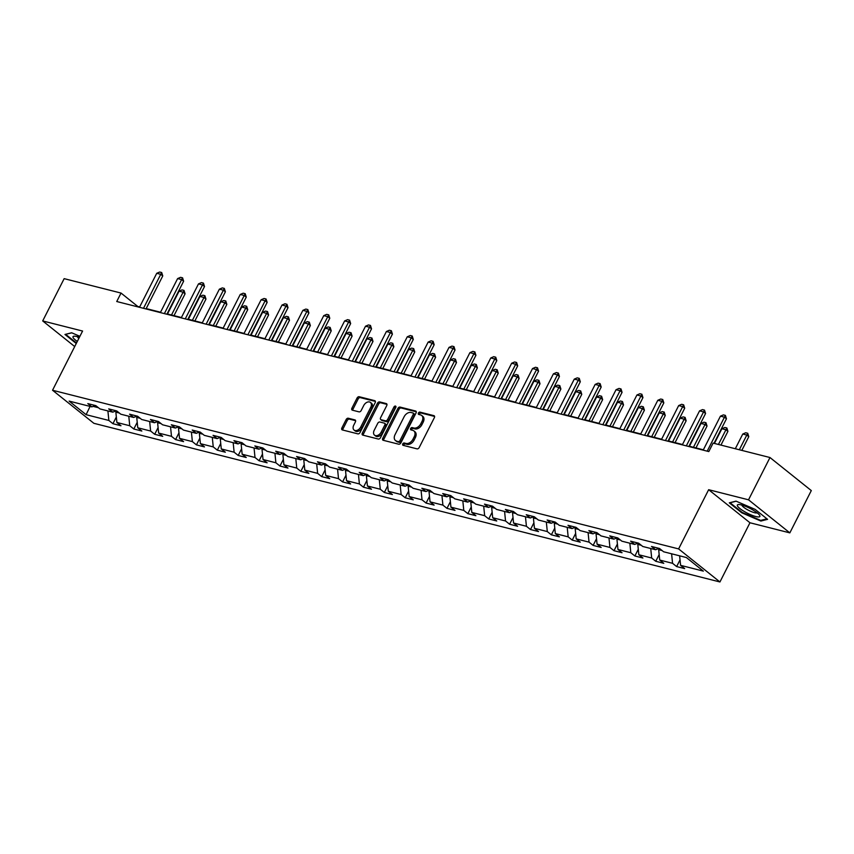 <?xml version="1.0" encoding="UTF-8"?>
<svg xmlns="http://www.w3.org/2000/svg" width="854" height="854" viewBox="0 0 854 854"><rect width="100%" height="100%" fill="white"/><g stroke="black" fill="none" stroke-linecap="round" stroke-linejoin="round"><path stroke-width="1.28" d="M402.757 443.931A1.334 0.907 -51.3 0 0 403.088 445.329L417.04 448.862A1.911 1.292 -51.3 0 0 419.197 447.539L434.366 417.649A1.911 1.292 -51.3 0 0 434.238 415.823A1.911 1.292 -51.3 0 0 433.896 415.652L419.933 412.119A1.334 0.907 -51.3 0 0 418.759 414.446L420.563 414.905A6.106 4.131 -51.3 0 1 421.673 415.45A6.106 4.131 -51.3 0 1 422.068 421.278L420.808 423.765A6.106 4.131 -51.3 0 1 413.902 428.014L412.098 427.566A1.334 0.907 -51.3 0 0 410.923 429.882L412.728 430.341A6.106 4.131 -51.3 0 1 413.848 430.886A6.106 4.131 -51.3 0 1 414.233 436.725L412.973 439.212A6.106 4.131 -51.3 0 1 406.077 443.461L404.262 443.002A1.334 0.907 -51.3 0 0 402.757 443.931M413.848 430.886L414.959 431.782A6.106 4.131 -51.3 0 1 415.354 437.611L414.094 440.109A6.106 4.131 -51.3 0 1 407.187 444.358L405.383 443.899A1.334 0.907 -51.3 0 0 403.696 445.478M434.59 416.442L421.054 413.016A1.334 0.907 -51.3 0 0 419.367 414.596M421.673 415.45L422.794 416.346A6.106 4.131 -51.3 0 1 423.189 422.175L421.919 424.662A6.106 4.131 -51.3 0 1 415.023 428.911L413.219 428.452A1.334 0.907 -51.3 0 0 411.532 430.042M348.304 418.236A1.911 1.292 -51.3 0 0 346.148 419.56L341.888 427.939A1.911 1.292 -51.3 0 0 342.016 429.765A1.911 1.292 -51.3 0 0 342.369 429.936L357.869 433.864A1.911 1.292 -51.3 0 0 360.025 432.54L375.184 402.65A1.911 1.292 -51.3 0 0 375.055 400.825A1.911 1.292 -51.3 0 0 374.714 400.654L359.214 396.726A1.911 1.292 -51.3 0 0 357.057 398.06L351.912 408.191A1.911 1.292 -51.3 0 0 352.04 410.005A1.911 1.292 -51.3 0 0 352.392 410.176L359.022 411.863A1.911 1.292 -51.3 0 0 361.178 410.528L363.729 405.511A5.103 3.448 -51.3 0 1 370.422 402.415A5.103 3.448 -51.3 0 1 370.753 407.294L360.772 426.968A5.103 3.448 -51.3 0 1 354.068 430.064A5.103 3.448 -51.3 0 1 353.748 425.185L355.403 421.908A1.911 1.292 -51.3 0 0 355.285 420.083A1.911 1.292 -51.3 0 0 354.933 419.912L348.304 418.236L349.414 419.122A1.911 1.292 -51.3 0 0 347.258 420.456L343.009 428.836A1.911 1.292 -51.3 0 0 342.785 430.042M82.582 331.042L42.7 320.933L64.157 278.65L121.033 293.061L116.742 301.526L708.809 451.574L713.101 443.109L769.988 457.53L748.531 499.814L708.649 489.705L678.61 548.909L52.542 390.246L82.582 331.042M382.752 438.294A1.911 1.292 -51.3 0 0 382.87 440.12A1.911 1.292 -51.3 0 0 383.222 440.29L398.722 444.219A1.911 1.292 -51.3 0 0 400.878 442.895L416.037 413.005A1.911 1.292 -51.3 0 0 415.919 411.18A1.911 1.292 -51.3 0 0 415.567 411.009L400.067 407.08A1.911 1.292 -51.3 0 0 397.911 408.415L382.752 438.294L383.862 439.191A1.911 1.292 -51.3 0 0 383.638 440.397M378.29 439.041L362.79 435.113A1.911 1.292 -51.3 0 1 362.438 434.942A1.911 1.292 -51.3 0 1 362.32 433.117L377.479 403.237A1.911 1.292 -51.3 0 1 379.635 401.903L386.275 403.59A1.911 1.292 -51.3 0 1 386.616 403.761A1.911 1.292 -51.3 0 1 386.745 405.586L380.596 417.702A1.911 1.292 -51.3 0 0 380.713 419.527A1.911 1.292 -51.3 0 0 381.065 419.698L385.464 420.808A1.911 1.292 -51.3 0 0 387.62 419.485L394.025 406.867A1.334 0.907 -51.3 0 1 395.861 407.326L380.446 437.718A1.911 1.292 -51.3 0 1 378.29 439.041M678.61 548.909L719.933 581.969L93.865 423.306L52.542 390.246M116.336 416.998L112.931 423.712L120.969 425.751L116.891 422.484L129.733 425.74L133.811 429.007L141.839 431.035L137.772 427.779L150.614 431.035L154.691 434.291L162.719 436.33L158.641 433.074L171.494 436.33L175.572 439.586L183.599 441.625L179.521 438.358L192.374 441.614L196.441 444.881L204.48 446.909L200.402 443.653L213.244 446.909L217.322 450.165L225.349 452.204L221.282 448.937L234.124 452.193L238.202 455.46L246.23 457.498L242.152 454.232L255.004 457.488L259.082 460.754L267.11 462.783L263.032 459.527L275.885 462.783L279.963 466.038L287.99 468.077L283.912 464.811L296.754 468.067L300.832 471.333L308.87 473.372L304.793 470.106L317.635 473.362L321.712 476.628L329.74 478.656L325.662 475.4L338.515 478.656L342.593 481.912L350.62 483.951L346.543 480.685L359.395 483.94L363.473 487.207L371.501 489.235L367.423 485.979L380.276 489.235L384.343 492.491L392.381 494.53L388.303 491.274L401.145 494.53L405.223 497.786L413.251 499.825L409.183 496.558L422.025 499.814L426.103 503.081L434.131 505.109L430.053 501.853L442.906 505.109L446.984 508.365L455.011 510.404L450.933 507.148L463.786 510.404L467.853 513.66L475.891 515.699L471.814 512.432L484.656 515.688L488.734 518.954L496.761 520.983L492.694 517.727L505.536 520.983L509.614 524.239L517.641 526.277L513.564 523.022L526.416 526.277L530.494 529.533L538.522 531.572L534.444 528.306L547.297 531.562L551.364 534.828L559.402 536.856L555.324 533.601L568.166 536.856L572.244 540.112L580.272 542.151L576.204 538.885L589.046 542.141L593.124 545.407L601.152 547.446L597.074 544.179L609.927 547.435L614.005 550.702L622.032 552.73L617.954 549.474L630.807 552.73L634.885 555.986L642.913 558.025L638.835 554.758L651.677 558.014L655.755 561.281L663.782 563.32L659.715 560.053L672.557 563.309L676.635 566.576L684.662 568.604L680.585 565.348L703.344 571.112L686.37 557.534L663.611 551.769L659.544 548.503L651.506 546.464L655.584 549.73L658.978 548.364M112.931 423.712L108.864 420.456L86.105 414.681L69.131 401.102L91.89 406.867L87.813 403.611L95.84 405.65L99.918 408.906L112.76 412.162L108.693 408.906L116.72 410.934L120.798 414.201L133.64 417.457L129.562 414.19L137.601 416.229L141.668 419.485L154.521 422.741L150.443 419.485L158.47 421.524L162.548 424.78L175.401 428.035L171.323 424.78L179.351 426.808L183.429 430.074L196.271 433.33L192.203 430.064L200.231 432.103L204.309 435.359L217.151 438.614L213.073 435.359L221.111 437.387L225.178 440.653L238.031 443.909L233.953 440.643L241.981 442.682L246.059 445.948L258.911 449.204L254.834 445.937L262.861 447.976L266.939 451.232L279.781 454.488L275.714 451.232L283.741 453.26L287.819 456.527L300.661 459.783L296.584 456.516L304.622 458.555L308.689 461.822L321.542 465.078L317.464 461.811L325.491 463.85L329.569 467.106L342.422 470.362L338.344 467.106L346.372 469.134L350.45 472.401L363.302 475.657L359.224 472.39L367.252 474.429L371.33 477.685L384.172 480.951L380.094 477.685L388.132 479.724L392.21 482.98L405.052 486.236L400.974 482.98L409.002 485.008L413.08 488.274L425.932 491.53L421.855 488.264L429.882 490.303L433.96 493.559L446.813 496.814L442.735 493.559L450.763 495.598L454.84 498.853L467.682 502.109L463.615 498.853L471.643 500.882L475.721 504.148L488.563 507.404L484.485 504.138L492.523 506.176L496.59 509.432L509.443 512.688L505.365 509.432L513.393 511.471L517.471 514.727L530.323 517.983L526.245 514.727L534.273 516.755L538.351 520.022L551.193 523.278L547.126 520.011L555.153 522.05L559.231 525.306L572.073 528.562L567.995 525.306L576.034 527.345L580.101 530.601L592.954 533.857L588.876 530.601L596.903 532.629L600.981 535.896L613.834 539.152L609.756 535.885L617.784 537.924L621.861 541.18L634.703 544.436L630.636 541.18L638.664 543.208L642.742 546.475L655.584 549.73M119.336 413.026L115.856 412.151L116.496 410.881M115.856 412.151L116.891 422.484M128.783 416.218L129.733 425.74M112.76 412.162L116.155 410.795M140.205 418.321L136.736 417.435L137.377 416.176M136.736 417.435L137.772 427.779M149.663 421.513L150.614 431.035M133.64 417.457L137.035 416.079M161.086 423.605L157.606 422.73L158.257 421.46M157.606 422.73L158.641 433.074M170.544 426.808L171.494 436.33M154.521 422.741L157.905 421.374M181.966 428.9L178.486 428.025L179.126 426.754M178.486 428.025L179.521 438.358M191.413 432.092L192.374 441.614M175.401 428.035L178.785 426.669M202.846 434.195L199.366 433.309L200.007 432.049M199.366 433.309L200.402 443.653M212.294 437.387L213.244 446.909M196.271 433.33L199.665 431.953M223.716 439.479L220.247 438.604L220.887 437.333M220.247 438.604L221.282 448.937M233.174 442.682L234.124 452.193M217.151 438.614L220.545 437.248M244.596 444.774L241.127 443.899L241.767 442.628M241.127 443.899L242.152 454.232M254.054 447.966L255.004 457.488M238.031 443.909L241.415 442.543M265.477 450.069L261.997 449.183L262.637 447.923M261.997 449.183L263.032 459.527M274.935 453.26L275.885 462.783M258.911 449.204L262.295 447.827M286.357 455.353L282.877 454.477L283.517 453.207M282.877 454.477L283.912 464.811M295.804 458.555L296.754 468.067M279.781 454.488L283.176 453.122M307.237 460.648L303.757 459.762L304.398 458.502M303.757 459.762L304.793 470.106M316.685 463.839L317.635 473.362M300.661 459.783L304.056 458.417M328.107 465.942L324.637 465.056L325.278 463.786M324.637 465.056L325.662 475.4M337.565 469.134L338.515 478.656M321.542 465.078L324.926 463.701M348.987 471.227L345.507 470.351L346.158 469.081M345.507 470.351L346.543 480.685M358.445 474.429L359.395 483.94M342.422 470.362L345.806 468.995M369.867 476.521L366.387 475.635L367.028 474.376M366.387 475.635L367.423 485.979M379.315 479.713L380.276 489.235M363.302 475.657L366.686 474.29M390.748 481.816L387.268 480.93L387.908 479.66M387.268 480.93L388.303 491.274M400.195 485.008L401.145 494.53M384.172 480.951L387.567 479.574M411.617 487.1L408.148 486.225L408.788 484.955M408.148 486.225L409.183 496.558M421.075 490.303L422.025 499.814M405.052 486.236L408.436 484.869M432.498 492.395L429.018 491.509L429.669 490.249M429.018 491.509L430.053 501.853M441.956 495.587L442.906 505.109M425.932 491.53L429.316 490.164M453.378 497.69L449.898 496.804L450.538 495.533M449.898 496.804L450.933 507.148M462.825 500.882L463.786 510.404M446.813 496.814L450.197 495.448M474.258 502.974L470.778 502.099L471.419 500.828M470.778 502.099L471.814 512.432M483.706 506.166L484.656 515.688M467.682 502.109L471.077 500.743M495.128 508.269L491.658 507.383L492.299 506.123M491.658 507.383L492.694 517.727M504.586 511.461L505.536 520.983M488.563 507.404L491.957 506.027M516.008 513.553L512.528 512.678L513.179 511.407M512.528 512.678L513.564 523.022M525.466 516.755L526.416 526.277M509.443 512.688L512.827 511.322M536.888 518.848L533.408 517.972L534.049 516.702M533.408 517.972L534.444 528.306M546.336 522.04L547.297 531.562M530.323 517.983L533.707 516.617M557.769 524.142L554.289 523.256L554.929 521.997M554.289 523.256L555.324 533.601M567.216 527.334L568.166 536.856M551.193 523.278L554.588 521.901M578.638 529.427L575.169 528.551L575.809 527.281M575.169 528.551L576.204 538.885M588.096 532.629L589.046 542.141M572.073 528.562L575.468 527.196M599.519 534.721L596.049 533.846L596.69 532.576M596.049 533.846L597.074 544.179M608.977 537.913L609.927 547.435M592.954 533.857L596.338 532.49M620.399 540.016L616.919 539.13L617.559 537.871M616.919 539.13L617.954 549.474M629.857 543.208L630.807 552.73M613.834 539.152L617.218 537.774M641.279 545.3L637.799 544.425L638.44 543.155M637.799 544.425L638.835 554.758M650.727 548.503L651.677 558.014M634.703 544.436L638.098 543.069M662.16 550.595L658.68 549.709L659.32 548.449M658.68 549.709L659.715 560.053M671.607 553.787L672.557 563.309M679.635 555.826L680.585 565.348M708.649 489.705L749.961 522.765L789.843 532.875L748.531 499.814M789.843 532.875L811.3 490.58L769.988 457.53M42.7 320.933L74.714 346.553M749.961 522.765L719.933 581.969M139.672 306.949L137.782 306.469L121.033 293.061M703.365 449.802L689.007 446.162M682.485 444.507L668.127 440.877M661.615 439.223L647.257 435.583M640.735 433.928L626.377 430.288M619.855 428.633L605.497 425.004M598.974 423.349L584.616 419.709M578.105 418.054L563.747 414.414M557.224 412.76L542.866 409.13M536.344 407.475L521.986 403.835M515.464 402.181L501.106 398.54M494.594 396.896L480.226 393.256M473.714 391.602L459.356 387.962M452.833 386.307L438.476 382.667M431.953 381.023L417.595 377.383M411.084 375.728L396.715 372.088M390.203 370.433L375.845 366.793M369.323 365.149L354.965 361.509M348.443 359.854L334.085 356.214M327.562 354.559L313.204 350.919M306.693 349.275L292.335 345.635M285.812 343.981L271.455 340.34M264.932 338.686L250.574 335.056M244.052 333.402L229.694 329.761M223.182 328.107L208.824 324.467M202.302 322.812L187.944 319.182M181.422 317.528L167.064 313.888M160.541 312.233L146.183 308.593M93.097 406.376L98.456 407.732M90.086 406.419L86.105 414.681M107.903 410.934L108.864 420.456M91.89 406.867L95.274 405.501M680.04 559.861L676.635 566.576M659.16 554.566L655.755 561.281M638.29 549.271L634.885 555.986M617.41 543.987L614.005 550.702M596.53 538.693L593.124 545.407M575.649 533.408L572.244 540.112M554.769 528.114L551.364 534.828M533.899 522.819L530.494 529.533M513.019 517.535L509.614 524.239M492.139 512.24L488.734 518.954M471.259 506.945L467.853 513.66M450.389 501.661L446.984 508.365M429.509 496.366L426.103 503.081M408.628 491.071L405.223 497.786M387.748 485.787L384.343 492.491M366.878 480.492L363.473 487.207M345.998 475.198L342.593 481.912M325.118 469.913L321.712 476.628M304.237 464.619L300.832 471.333M283.368 459.324L279.963 466.038M262.488 454.04L259.082 460.754M241.607 448.745L238.202 455.46M220.727 443.45L217.322 450.165M199.847 438.166L196.441 444.881M178.977 432.871L175.572 439.586M158.097 427.587L154.691 434.291M137.216 422.292L133.811 429.007M735.999 501.127L729.305 502.835L741.752 512.795L760.882 521.047L767.575 519.339L755.139 509.379L735.999 501.127M79.902 336.327L71.661 332.772L64.968 334.469L76.262 343.511M761.298 520.235L760.882 521.047M416.261 411.799L401.177 407.977A1.911 1.292 -51.3 0 0 399.021 409.301L383.862 439.191M398.455 441.529A1.334 0.907 -51.3 0 0 399.96 440.6L413.272 414.371A1.334 0.907 -51.3 0 0 412.941 412.973L411.041 412.493A6.106 4.131 -51.3 0 0 404.134 416.731L395.039 434.665A6.106 4.131 -51.3 0 0 395.434 440.493A6.106 4.131 -51.3 0 0 396.544 441.048L399.565 442.425A1.334 0.907 -51.3 0 0 401.081 441.497L399.96 440.6M414.062 413.859A1.334 0.907 -51.3 0 1 414.393 415.257L401.081 441.497M395.434 440.493L396.544 441.39A6.106 4.131 -51.3 0 0 397.665 441.934L396.544 441.048M399.565 442.425L397.665 441.934M386.969 404.38L380.756 402.8A1.911 1.292 -51.3 0 0 378.6 404.123L363.441 434.013A1.911 1.292 -51.3 0 0 363.217 435.22M381.589 420.115A1.911 1.292 -51.3 0 0 381.834 420.414A1.911 1.292 -51.3 0 0 382.186 420.584L386.584 421.705A1.911 1.292 -51.3 0 0 388.741 420.381L395.146 407.753L394.025 406.867M396.01 406.91A1.334 0.907 -51.3 0 0 395.146 407.753M374.212 430.277A5.103 3.448 -51.3 0 0 374.543 435.156A5.103 3.448 -51.3 0 0 381.236 432.06L384.759 425.132A1.911 1.292 -51.3 0 0 384.631 423.306A1.911 1.292 -51.3 0 0 384.289 423.136L379.891 422.015A1.911 1.292 -51.3 0 0 377.735 423.349L374.212 430.277M374.543 435.156L375.653 436.042A5.103 3.448 -51.3 0 0 382.357 432.957L381.236 432.06M384.631 423.306L385.752 424.203A1.911 1.292 -51.3 0 1 385.88 426.018L382.357 432.957M355.627 420.702L349.414 419.122M354.068 430.064L355.189 430.95A5.103 3.448 -51.3 0 0 361.893 427.865L360.772 426.968M370.422 402.415L371.543 403.312A5.103 3.448 -51.3 0 1 371.874 408.18L361.893 427.865M375.408 401.444L360.324 397.622A1.911 1.292 -51.3 0 0 358.168 398.946L353.033 409.077A1.911 1.292 -51.3 0 0 352.809 410.283M741.827 450.389L748.787 436.661L746.78 435.049L742.766 434.035L735.305 448.745M742.766 434.035L745.723 432.754L747.73 433.266L748.787 436.661M739.318 449.759L747.73 433.266M703.194 450.143L720.434 416.165L723.391 414.895L725.398 415.396L724.448 417.179L726.455 418.791L713.997 443.343M720.434 416.165L724.448 417.179L707.208 451.168M725.398 415.396L726.455 418.791M737.45 505.931A12.629 2.733 -153.1 0 0 750.549 514.674A12.629 2.733 -153.1 0 0 759.782 515.56A12.629 2.733 -153.1 0 0 759.484 515.09A12.629 2.733 -153.1 0 0 749.855 508.311A12.629 2.733 -153.1 0 0 738.689 504.533A12.629 2.733 -153.1 0 0 737.45 505.931M741.88 505.077A8.647 1.868 -153.1 0 0 741.987 505.451A8.647 1.868 -153.1 0 0 749.374 510.713A8.647 1.868 -153.1 0 0 757.167 512.838M766.913 518.805L760.668 520.396L742.126 512.4L730.074 502.75L736.169 501.202M79.401 337.309A12.629 2.733 -153.1 0 0 77.02 336.583A12.629 2.733 -153.1 0 0 74.351 336.177A12.629 2.733 -153.1 0 0 77.298 341.451M65.801 334.256L71.821 332.836M76.508 343.009L65.737 334.394M77.533 336.711A8.647 1.868 -153.1 0 0 78.824 338.451M720.947 445.105L727.918 431.366L725.9 429.754L721.886 428.74L714.424 443.45M721.886 428.74L724.843 427.47L726.85 427.971L727.918 431.366M718.438 444.464L726.85 427.971M695.957 447.923L707.037 426.071L705.03 424.47L701.006 423.456L689.434 446.268M701.006 423.456L703.963 422.175L705.97 422.687L707.037 426.071M693.448 447.293L705.97 422.687M682.314 444.859L699.554 410.87L702.511 409.6L704.518 410.112L703.568 411.895L705.575 413.496L688.836 446.503M699.554 410.87L703.568 411.895L686.328 445.873M704.518 410.112L705.575 413.496M661.434 439.564L678.674 405.586L681.631 404.305L683.638 404.817L682.688 406.6L684.705 408.212L667.956 441.219M678.674 405.586L682.688 406.6L665.447 440.579M683.638 404.817L684.705 408.212M675.076 442.628L686.157 420.787L684.15 419.175L680.136 418.161L668.554 440.984M680.136 418.161L683.093 416.88L685.1 417.392L686.157 420.787M672.568 441.998L685.1 417.392M654.196 437.344L665.277 415.492L663.27 413.891L659.256 412.866L647.674 435.689M659.256 412.866L662.213 411.596L664.22 412.098L665.277 415.492M651.687 436.704L664.22 412.098M633.316 432.049L644.407 410.208L642.389 408.596L638.376 407.582L626.804 430.395M638.376 407.582L641.333 406.301L643.34 406.814L644.407 410.208M630.818 431.419L643.34 406.814M640.564 434.27L657.804 400.291L660.761 399.021L662.768 399.523L661.818 401.305L663.825 402.917L647.076 435.924M657.804 400.291L661.818 401.305L644.578 435.294M662.768 399.523L663.825 402.917M619.684 428.986L636.924 394.996L639.881 393.726L641.888 394.238L640.938 396.021L642.945 397.622L626.195 430.629M636.924 394.996L640.938 396.021L623.698 430M641.888 394.238L642.945 397.622M598.803 423.691L616.044 389.712L619.001 388.431L621.007 388.944L620.057 390.726L622.064 392.338L605.326 425.345M616.044 389.712L620.057 390.726L602.817 424.705M621.007 388.944L622.064 392.338M612.446 426.754L623.527 404.913L621.509 403.301L617.495 402.287L605.924 425.111M617.495 402.287L620.452 401.017L622.459 401.519L623.527 404.913M609.937 426.125L622.459 401.519M577.923 418.396L595.163 384.417L598.12 383.147L600.127 383.649L599.177 385.432L601.195 387.043L584.446 420.051M595.163 384.417L599.177 385.432L581.937 419.421M600.127 383.649L601.195 387.043M591.566 421.47L602.646 399.619L600.64 398.017L596.626 396.993L585.043 419.816M596.626 396.993L599.583 395.722L601.59 396.235L602.646 399.619M589.057 420.83L601.59 396.235M557.043 413.112L574.283 379.123L577.24 377.852L579.258 378.365L578.307 380.147L580.314 381.749L563.565 414.766M574.283 379.123L578.307 380.147L561.067 414.126M579.258 378.365L580.314 381.749M570.685 416.176L581.766 394.334L579.759 392.723L575.745 391.708L564.163 414.521M575.745 391.708L578.702 390.427L580.709 390.94L581.766 394.334M568.177 415.546L580.709 390.94M536.173 407.817L553.413 373.838L556.37 372.557L558.377 373.07L557.427 374.853L559.434 376.465L542.685 409.472M553.413 373.838L557.427 374.853L540.187 408.831M558.377 373.07L559.434 376.465M549.805 410.881L560.886 389.04L558.879 387.428L554.865 386.414L543.293 409.237M554.865 386.414L557.822 385.143L559.829 385.645L560.886 389.04M547.307 410.251L559.829 385.645M515.293 402.522L532.533 368.544L535.49 367.273L537.497 367.775L536.547 369.558L538.554 371.17L521.815 404.177M532.533 368.544L536.547 369.558L519.307 403.547M537.497 367.775L538.554 371.17M528.925 405.597L540.016 383.745L537.999 382.144L533.985 381.119L522.413 403.942M533.985 381.119L536.942 379.849L538.949 380.361L540.016 383.745M526.427 404.956L538.949 380.361M494.413 397.238L511.653 363.249L514.61 361.979L516.617 362.491L515.667 364.274L517.684 365.875L500.935 398.893M511.653 363.249L515.667 364.274L498.426 398.252M516.617 362.491L517.684 365.875M508.055 400.302L519.136 378.461L517.129 376.849L513.115 375.835L501.533 398.647M513.115 375.835L516.072 374.554L518.079 375.066L519.136 378.461M505.547 399.672L518.079 375.066M473.532 391.943L490.772 357.965L493.729 356.684L495.736 357.196L494.797 358.979L496.804 360.591L480.055 393.598M490.772 357.965L494.797 358.979L477.557 392.957M495.736 357.196L496.804 360.591M487.175 395.018L498.256 373.166L496.249 371.554L492.235 370.54L480.653 393.363M492.235 370.54L495.192 369.27L497.199 369.771L498.256 373.166M484.666 394.377L497.199 369.771M452.663 386.648L469.903 352.67L472.86 351.4L474.867 351.901L473.917 353.684L475.924 355.296L459.174 388.303M469.903 352.67L473.917 353.684L456.676 387.673M474.867 351.901L475.924 355.296M466.295 389.723L477.375 367.871L475.368 366.27L471.355 365.245L459.772 388.068M471.355 365.245L474.312 363.975L476.318 364.487L477.375 367.871M463.797 389.082L476.318 364.487M431.782 381.364L449.023 347.386L451.979 346.105L453.986 346.617L453.036 348.4L455.043 350.001L438.305 383.019M449.023 347.386L453.036 348.4L435.796 382.378M453.986 346.617L455.043 350.001M445.414 384.428L456.506 362.587L454.488 360.975L450.474 359.961L438.903 382.773M450.474 359.961L453.431 358.68L455.438 359.192L456.506 362.587M442.916 383.798L455.438 359.192M410.902 376.07L428.142 342.091L431.099 340.81L433.106 341.322L432.156 343.105L434.174 344.717L417.425 377.724M428.142 342.091L432.156 343.105L414.916 377.094M433.106 341.322L434.174 344.717M424.545 379.144L435.625 357.292L433.618 355.68L429.594 354.666L418.022 377.489M429.594 354.666L432.551 353.396L434.569 353.898L435.625 357.292M422.036 378.503L434.569 353.898M390.022 370.785L407.262 336.796L410.219 335.526L412.226 336.028L411.276 337.821L413.293 339.422L396.544 372.429M407.262 336.796L411.276 337.821L394.036 371.8M412.226 336.028L413.293 339.422M403.664 373.849L414.745 351.997L412.738 350.396L408.724 349.371L397.142 372.195M408.724 349.371L411.681 348.101L413.688 348.613L414.745 351.997M401.156 373.209L413.688 348.613M369.152 365.491L386.392 331.512L389.349 330.231L391.356 330.744L390.406 332.526L392.413 334.138L375.664 367.145M386.392 331.512L390.406 332.526L373.166 366.505M391.356 330.744L392.413 334.138M382.784 368.554L393.865 346.713L391.858 345.101L387.844 344.087L376.262 366.91M387.844 344.087L390.801 342.806L392.808 343.319L393.865 346.713M380.286 367.925L392.808 343.319M348.272 360.196L365.512 326.217L368.469 324.947L370.476 325.449L369.526 327.231L371.533 328.843L354.794 361.85M365.512 326.217L369.526 327.231L352.286 361.221M370.476 325.449L371.533 328.843M361.904 363.27L372.995 341.419L370.978 339.807L366.964 338.792L355.392 361.616M366.964 338.792L369.921 337.522L371.928 338.024L372.995 341.419M359.406 362.63L371.928 338.024M327.392 354.912L344.632 320.923L347.589 319.652L349.596 320.165L348.645 321.947L350.652 323.549L333.914 356.556M344.632 320.923L348.645 321.947L331.405 355.926M349.596 320.165L350.652 323.549M341.034 357.975L352.115 336.124L350.108 334.522L346.083 333.498L334.512 356.321M346.083 333.498L349.04 332.227L351.047 332.74L352.115 336.124M338.526 357.346L351.047 332.74M306.511 349.617L323.751 315.638L326.708 314.357L328.715 314.87L327.765 316.653L329.783 318.264L313.034 351.272M323.751 315.638L327.765 316.653L310.525 350.631M328.715 314.87L329.783 318.264M320.154 352.681L331.235 330.84L329.228 329.228L325.214 328.214L313.631 351.037M325.214 328.214L328.171 326.933L330.178 327.445L331.235 330.84M317.645 352.051L330.178 327.445M285.642 344.322L302.882 310.344L305.839 309.073L307.846 309.575L306.896 311.358L308.902 312.97L292.153 345.977M302.882 310.344L306.896 311.358L289.655 345.347M307.846 309.575L308.902 312.97M299.274 347.397L310.354 325.545L308.347 323.944L304.334 322.919L292.751 345.742M304.334 322.919L307.291 321.648L309.297 322.15L310.354 325.545M296.765 346.756L309.297 322.15M264.761 339.038L282.001 305.049L284.958 303.778L286.965 304.291L286.015 306.074L288.022 307.675L271.273 340.682M282.001 305.049L286.015 306.074L268.775 340.052M286.965 304.291L288.022 307.675M278.393 342.102L289.485 320.261L287.467 318.649L283.453 317.635L271.882 340.447M283.453 317.635L286.41 316.354L288.417 316.866L289.485 320.261M275.895 341.472L288.417 316.866M243.881 333.743L261.121 299.765L264.078 298.484L266.085 298.996L265.135 300.779L267.142 302.391L250.403 335.398M261.121 299.765L265.135 300.779L247.895 334.757M266.085 298.996L267.142 302.391M257.524 336.807L268.604 314.966L266.587 313.354L262.573 312.34L251.001 335.163M262.573 312.34L265.53 311.069L267.537 311.571L268.604 314.966M255.015 336.177L267.537 311.571M223.001 328.448L240.241 294.47L243.198 293.2L245.205 293.701L244.255 295.484L246.272 297.096L229.523 330.103M240.241 294.47L244.255 295.484L227.015 329.473M245.205 293.701L246.272 297.096M236.643 331.523L247.724 309.671L245.717 308.07L241.703 307.045L230.121 329.868M241.703 307.045L244.66 305.775L246.667 306.287L247.724 309.671M234.135 330.882L246.667 306.287M202.131 323.164L219.371 289.175L222.318 287.905L224.335 288.417L223.385 290.2L225.392 291.801L208.643 324.808M219.371 289.175L223.385 290.2L206.145 324.178M224.335 288.417L225.392 291.801M215.763 326.228L226.844 304.387L224.837 302.775L220.823 301.761L209.241 324.573M220.823 301.761L223.78 300.48L225.787 300.992L226.844 304.387M213.254 325.598L225.787 300.992M181.251 317.869L198.491 283.891L201.448 282.61L203.455 283.122L202.505 284.905L204.512 286.517L187.763 319.524M198.491 283.891L202.505 284.905L185.265 318.884M203.455 283.122L204.512 286.517M194.883 320.933L205.963 299.092L203.957 297.48L199.943 296.466L188.371 319.289M199.943 296.466L202.9 295.196L204.907 295.697L205.963 299.092M192.385 320.303L204.907 295.697M160.371 312.575L177.611 278.596L180.568 277.326L182.575 277.828L181.624 279.61L183.631 281.222L166.893 314.229M177.611 278.596L181.624 279.61L164.384 313.599M182.575 277.828L183.631 281.222M174.002 315.649L185.094 293.797L183.076 292.196L179.062 291.171L167.491 313.994M179.062 291.171L182.019 289.901L184.026 290.413L185.094 293.797M171.505 315.009L184.026 290.413M139.49 307.291L156.73 273.301L159.687 272.031L161.694 272.543L160.744 274.326L162.762 275.927L146.013 308.945M156.73 273.301L160.744 274.326L143.504 308.305M161.694 272.543L162.762 275.927M407.187 444.358L406.077 443.461M414.094 440.109L412.973 439.212M415.354 437.611L414.233 436.725M413.219 428.452L412.098 427.566M415.023 428.911L413.902 428.014M421.919 424.662L420.808 423.765M423.189 422.175L422.068 421.278M421.054 413.016L419.933 412.119M434.483 416.133L433.896 415.652M405.383 443.899L404.262 443.002M399.021 409.301L397.911 408.415M401.177 407.977L400.067 407.08M416.154 411.489L415.567 411.009M414.393 415.257L413.272 414.371M363.441 434.013L362.32 433.117M378.6 404.123L377.479 403.237M380.756 402.8L379.635 401.903M386.862 404.059L386.275 403.59M382.186 420.584L381.065 419.698M386.584 421.705L385.464 420.808M388.741 420.381L387.62 419.485M385.88 426.018L384.759 425.132M355.531 420.392L354.933 419.912M371.874 408.18L370.753 407.294M353.033 409.077L351.912 408.191M358.168 398.946L357.057 398.06M360.324 397.622L359.214 396.726M375.301 401.134L374.714 400.654M343.009 428.836L341.888 427.939M347.258 420.456L346.148 419.56M414.307 413.987L413.187 413.09M381.834 420.414L380.713 419.527"/></g></svg>
